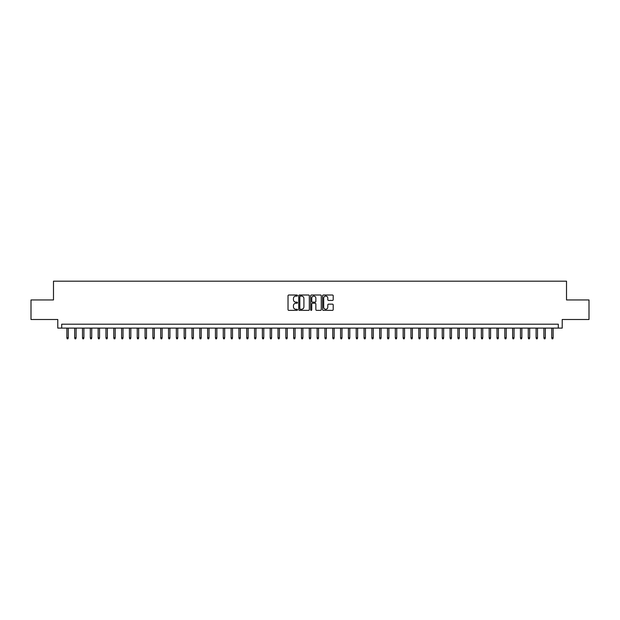 <?xml version="1.0" encoding="UTF-8"?>
<svg xmlns="http://www.w3.org/2000/svg" width="620" height="620" viewBox="0 0 620 620"><rect width="100%" height="100%" fill="white"/><g stroke="black" fill="none" stroke-linecap="round" stroke-linejoin="round"><path stroke-width="0.93" d="M297.484 295.546A0.535 0.535 0 0 0 296.949 295.012L288.796 295.012A0.767 0.767 0 0 0 288.029 295.779L288.029 309.597A0.767 0.767 0 0 0 288.796 310.364L296.949 310.364A0.535 0.535 0 0 0 297.484 309.829A0.535 0.535 0 0 0 296.949 309.287L295.895 309.287A2.457 2.457 0 0 1 293.438 306.83L293.438 305.683A2.457 2.457 0 0 1 295.895 303.226L296.949 303.226A0.535 0.535 0 0 0 297.484 302.684A0.535 0.535 0 0 0 296.949 302.149L295.895 302.149A2.457 2.457 0 0 1 293.438 299.692L293.438 298.546A2.457 2.457 0 0 1 295.895 296.089L296.949 296.089A0.535 0.535 0 0 0 297.484 295.546M332.436 300.421A0.767 0.767 0 0 0 333.204 299.654L333.204 295.779A0.767 0.767 0 0 0 332.436 295.012L323.377 295.012A0.767 0.767 0 0 0 322.609 295.779L322.609 309.597A0.767 0.767 0 0 0 323.377 310.364L332.436 310.364A0.767 0.767 0 0 0 333.204 309.597L333.204 304.916A0.767 0.767 0 0 0 332.436 304.149L328.561 304.149A0.767 0.767 0 0 0 327.794 304.916L327.794 307.233A2.054 2.054 0 0 1 325.74 309.287A2.054 2.054 0 0 1 323.687 307.233L323.687 298.142A2.054 2.054 0 0 1 325.74 296.089A2.054 2.054 0 0 1 327.794 298.142L327.794 299.654A0.767 0.767 0 0 0 328.561 300.421L332.436 300.421M558.302 328.104L562.216 328.104L562.216 319.502L589 319.502L589 299.948L566.517 299.948L566.517 281.178L53.483 281.178L53.483 299.948L31 299.948L31 319.502L57.784 319.502L57.784 328.104L558.302 328.104L558.302 324.198L61.698 324.198L61.698 328.104M309.326 295.779A0.767 0.767 0 0 0 308.558 295.012L299.499 295.012A0.767 0.767 0 0 0 298.731 295.779L298.731 309.597A0.767 0.767 0 0 0 299.499 310.364L308.558 310.364A0.767 0.767 0 0 0 309.326 309.597L309.326 295.779M311.442 295.012L320.501 295.012A0.767 0.767 0 0 1 321.269 295.779L321.269 309.597A0.767 0.767 0 0 1 320.501 310.364L316.619 310.364A0.767 0.767 0 0 1 315.851 309.597L315.851 303.994A0.767 0.767 0 0 0 315.084 303.226L312.511 303.226A0.767 0.767 0 0 0 311.744 303.994L311.744 309.829A0.535 0.535 0 0 1 311.209 310.364A0.535 0.535 0 0 1 310.674 309.829L310.674 295.779A0.767 0.767 0 0 1 311.442 295.012M300.344 296.089A0.535 0.535 0 0 0 299.809 296.624L299.809 308.752A0.535 0.535 0 0 0 300.344 309.287L301.46 309.287A2.457 2.457 0 0 0 303.916 306.83L303.916 298.546A2.457 2.457 0 0 0 301.46 296.089L300.344 296.089M315.851 298.181A2.054 2.054 0 0 0 313.798 296.127A2.054 2.054 0 0 0 311.744 298.181L311.744 301.382A0.767 0.767 0 0 0 312.511 302.149L315.084 302.149A0.767 0.767 0 0 0 315.851 301.382L315.851 298.181M68.262 337.799L67.952 338.822L67.169 338.822L66.859 337.799L68.262 337.799L68.262 328.104M66.859 337.799L66.859 328.104M76.09 337.799L75.772 338.822L74.989 338.822L74.679 337.799L76.09 337.799L76.09 328.104M74.679 337.799L74.679 328.104M83.909 337.799L83.591 338.822L82.809 338.822L82.499 337.799L83.909 337.799L83.909 328.104M82.499 337.799L82.499 328.104M91.729 337.799L91.411 338.822L90.629 338.822L90.319 337.799L91.729 337.799L91.729 328.104M90.319 337.799L90.319 328.104M99.549 337.799L99.231 338.822L98.456 338.822L98.138 337.799L99.549 337.799L99.549 328.104M98.138 337.799L98.138 328.104M107.368 337.799L107.058 338.822L106.276 338.822L105.958 337.799L107.368 337.799L107.368 328.104M105.958 337.799L105.958 328.104M115.188 337.799L114.878 338.822L114.096 338.822L113.778 337.799L115.188 337.799L115.188 328.104M113.778 337.799L113.778 328.104M123.008 337.799L122.698 338.822L121.915 338.822L121.605 337.799L123.008 337.799L123.008 328.104M121.605 337.799L121.605 328.104M130.828 337.799L130.518 338.822L129.735 338.822L129.425 337.799L130.828 337.799L130.828 328.104M129.425 337.799L129.425 328.104M138.648 337.799L138.338 338.822L137.555 338.822L137.245 337.799L138.648 337.799L138.648 328.104M137.245 337.799L137.245 328.104M146.475 337.799L146.157 338.822L145.375 338.822L145.065 337.799L146.475 337.799L146.475 328.104M145.065 337.799L145.065 328.104M154.295 337.799L153.977 338.822L153.194 338.822L152.884 337.799L154.295 337.799L154.295 328.104M152.884 337.799L152.884 328.104M162.115 337.799L161.797 338.822L161.014 338.822L160.704 337.799L162.115 337.799L162.115 328.104M160.704 337.799L160.704 328.104M169.934 337.799L169.617 338.822L168.842 338.822L168.524 337.799L169.934 337.799L169.934 328.104M168.524 337.799L168.524 328.104M177.754 337.799L177.444 338.822L176.661 338.822L176.344 337.799L177.754 337.799L177.754 328.104M176.344 337.799L176.344 328.104M185.574 337.799L185.264 338.822L184.481 338.822L184.163 337.799L185.574 337.799L185.574 328.104M184.163 337.799L184.163 328.104M193.393 337.799L193.083 338.822L192.301 338.822L191.991 337.799L193.393 337.799L193.393 328.104M191.991 337.799L191.991 328.104M201.213 337.799L200.903 338.822L200.121 338.822L199.81 337.799L201.213 337.799L201.213 328.104M199.81 337.799L199.81 328.104M209.033 337.799L208.723 338.822L207.94 338.822L207.63 337.799L209.033 337.799L209.033 328.104M207.63 337.799L207.63 328.104M216.853 337.799L216.543 338.822L215.76 338.822L215.45 337.799L216.853 337.799L216.853 328.104M215.45 337.799L215.45 328.104M224.68 337.799L224.363 338.822L223.58 338.822L223.27 337.799L224.68 337.799L224.68 328.104M223.27 337.799L223.27 328.104M232.5 337.799L232.182 338.822L231.399 338.822L231.09 337.799L232.5 337.799L232.5 328.104M231.09 337.799L231.09 328.104M240.32 337.799L240.002 338.822L239.227 338.822L238.909 337.799L240.32 337.799L240.32 328.104M238.909 337.799L238.909 328.104M248.14 337.799L247.829 338.822L247.047 338.822L246.729 337.799L248.14 337.799L248.14 328.104M246.729 337.799L246.729 328.104M255.959 337.799L255.649 338.822L254.867 338.822L254.549 337.799L255.959 337.799L255.959 328.104M254.549 337.799L254.549 328.104M263.779 337.799L263.469 338.822L262.686 338.822L262.376 337.799L263.779 337.799L263.779 328.104M262.376 337.799L262.376 328.104M271.599 337.799L271.289 338.822L270.506 338.822L270.196 337.799L271.599 337.799L271.599 328.104M270.196 337.799L270.196 328.104M279.419 337.799L279.108 338.822L278.326 338.822L278.016 337.799L279.419 337.799L279.419 328.104M278.016 337.799L278.016 328.104M287.238 337.799L286.928 338.822L286.146 338.822L285.836 337.799L287.238 337.799L287.238 328.104M285.836 337.799L285.836 328.104M295.066 337.799L294.748 338.822L293.965 338.822L293.655 337.799L295.066 337.799L295.066 328.104M293.655 337.799L293.655 328.104M302.885 337.799L302.568 338.822L301.785 338.822L301.475 337.799L302.885 337.799L302.885 328.104M301.475 337.799L301.475 328.104M310.705 337.799L310.387 338.822L309.613 338.822L309.295 337.799L310.705 337.799L310.705 328.104M309.295 337.799L309.295 328.104M318.525 337.799L318.215 338.822L317.432 338.822L317.115 337.799L318.525 337.799L318.525 328.104M317.115 337.799L317.115 328.104M326.345 337.799L326.035 338.822L325.252 338.822L324.934 337.799L326.345 337.799L326.345 328.104M324.934 337.799L324.934 328.104M334.165 337.799L333.854 338.822L333.072 338.822L332.762 337.799L334.165 337.799L334.165 328.104M332.762 337.799L332.762 328.104M341.984 337.799L341.674 338.822L340.892 338.822L340.582 337.799L341.984 337.799L341.984 328.104M340.582 337.799L340.582 328.104M349.804 337.799L349.494 338.822L348.711 338.822L348.401 337.799L349.804 337.799L349.804 328.104M348.401 337.799L348.401 328.104M357.624 337.799L357.314 338.822L356.531 338.822L356.221 337.799L357.624 337.799L357.624 328.104M356.221 337.799L356.221 328.104M365.451 337.799L365.134 338.822L364.351 338.822L364.041 337.799L365.451 337.799L365.451 328.104M364.041 337.799L364.041 328.104M373.271 337.799L372.953 338.822L372.171 338.822L371.861 337.799L373.271 337.799L373.271 328.104M371.861 337.799L371.861 328.104M381.091 337.799L380.773 338.822L379.998 338.822L379.68 337.799L381.091 337.799L381.091 328.104M379.68 337.799L379.68 328.104M388.911 337.799L388.601 338.822L387.818 338.822L387.5 337.799L388.911 337.799L388.911 328.104M387.5 337.799L387.5 328.104M396.73 337.799L396.42 338.822L395.637 338.822L395.32 337.799L396.73 337.799L396.73 328.104M395.32 337.799L395.32 328.104M404.55 337.799L404.24 338.822L403.457 338.822L403.147 337.799L404.55 337.799L404.55 328.104M403.147 337.799L403.147 328.104M412.37 337.799L412.06 338.822L411.277 338.822L410.967 337.799L412.37 337.799L412.37 328.104M410.967 337.799L410.967 328.104M420.189 337.799L419.88 338.822L419.097 338.822L418.787 337.799L420.189 337.799L420.189 328.104M418.787 337.799L418.787 328.104M428.009 337.799L427.699 338.822L426.917 338.822L426.607 337.799L428.009 337.799L428.009 328.104M426.607 337.799L426.607 328.104M435.837 337.799L435.519 338.822L434.736 338.822L434.426 337.799L435.837 337.799L435.837 328.104M434.426 337.799L434.426 328.104M443.657 337.799L443.339 338.822L442.556 338.822L442.246 337.799L443.657 337.799L443.657 328.104M442.246 337.799L442.246 328.104M451.476 337.799L451.159 338.822L450.384 338.822L450.066 337.799L451.476 337.799L451.476 328.104M450.066 337.799L450.066 328.104M459.296 337.799L458.986 338.822L458.203 338.822L457.886 337.799L459.296 337.799L459.296 328.104M457.886 337.799L457.886 328.104M467.116 337.799L466.806 338.822L466.023 338.822L465.705 337.799L467.116 337.799L467.116 328.104M465.705 337.799L465.705 328.104M474.936 337.799L474.625 338.822L473.843 338.822L473.525 337.799L474.936 337.799L474.936 328.104M473.525 337.799L473.525 328.104M482.755 337.799L482.445 338.822L481.663 338.822L481.353 337.799L482.755 337.799L482.755 328.104M481.353 337.799L481.353 328.104M490.575 337.799L490.265 338.822L489.482 338.822L489.172 337.799L490.575 337.799L490.575 328.104M489.172 337.799L489.172 328.104M498.395 337.799L498.085 338.822L497.302 338.822L496.992 337.799L498.395 337.799L498.395 328.104M496.992 337.799L496.992 328.104M506.222 337.799L505.904 338.822L505.122 338.822L504.812 337.799L506.222 337.799L506.222 328.104M504.812 337.799L504.812 328.104M514.042 337.799L513.724 338.822L512.942 338.822L512.632 337.799L514.042 337.799L514.042 328.104M512.632 337.799L512.632 328.104M521.862 337.799L521.544 338.822L520.769 338.822L520.451 337.799L521.862 337.799L521.862 328.104M520.451 337.799L520.451 328.104M529.682 337.799L529.371 338.822L528.589 338.822L528.271 337.799L529.682 337.799L529.682 328.104M528.271 337.799L528.271 328.104M537.501 337.799L537.191 338.822L536.409 338.822L536.091 337.799L537.501 337.799L537.501 328.104M536.091 337.799L536.091 328.104M545.321 337.799L545.011 338.822L544.228 338.822L543.911 337.799L545.321 337.799L545.321 328.104M543.911 337.799L543.911 328.104M553.141 337.799L552.831 338.822L552.048 338.822L551.738 337.799L553.141 337.799L553.141 328.104M551.738 337.799L551.738 328.104"/></g></svg>
